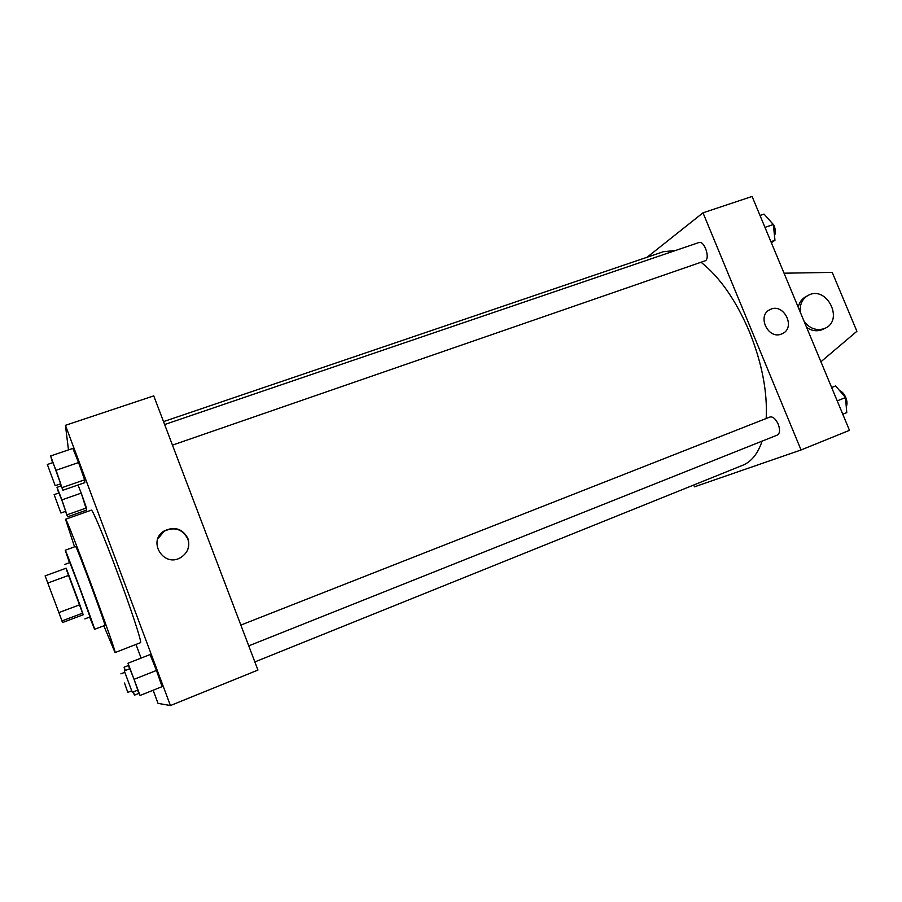 <?xml version="1.0" encoding="UTF-8"?>
<svg xmlns="http://www.w3.org/2000/svg" width="902" height="902" viewBox="0 0 902 902"><rect width="100%" height="100%" fill="white"/><g stroke="black" fill="none" stroke-linecap="round" stroke-linejoin="round"><path stroke-width="1.35" d="M58.675 612.661L79.816 604.746L83.176 614.769L62.61 622.527L45.1 575.871L66.139 568.192L68.868 575.307L47.705 583.075M82.837 613.078L61.821 620.993M79.816 604.746L68.868 575.307M83.164 614.781L65.914 568.271M64.64 564.483L69.826 562.589L79.523 587.676L90.008 616.934L84.844 618.919M89.648 617.103L94.609 629.337C95.375 629.404 64.944 547.503 65.237 550.22L69.465 562.724M94.609 629.337L104.914 625.368C106.041 625.334 75.678 543.635 75.588 546.477L65.237 550.22M103.843 625.819L115.05 652.563C117.79 654.705 65.508 513.937 65.542 519.281L74.539 546.86M65.542 519.281L91.305 510.149C92.275 508.875 103.809 536.138 116.651 570.504C130.677 607.858 142.065 642.461 140.543 642.652L115.028 652.586M65.496 511.4L67.594 516.812L86.603 510.092L81.248 493.123L78 485.005L81.248 493.123L61.9 499.888L57.006 487.328L58.686 493.044M85.825 510.363L86.4 511.885M135.988 644.445L141.095 658.088M153.126 690.244L158.03 703.368L170.433 705.544L65.429 425.327L68.484 449.895M137.476 690.233L140.069 695.465L162.101 686.647L156.474 670.445L150.082 654.57L128.016 663.207L129.493 668.867M60.423 483.889L62.914 490.248L84.799 482.649L84.608 479.808L78.587 462.546L72.848 448.418L50.647 455.95L52.575 462.715M65.429 425.327L153.746 395.888L257.949 670.073L170.433 705.544M187.898 538.46C190.243 546.499 187.83 552.881 180.659 557.594C163.465 568.034 146.891 540.569 164.468 530.782C174.819 526.204 182.621 528.764 187.898 538.46M157.805 538.821L164.333 531.109C174.661 526.531 182.463 529.091 187.717 538.765C189.352 543.399 188.924 547.875 186.432 552.182M701.046 262.245C719.886 277.196 736.032 300.4 749.483 331.868C761.987 363.089 767.557 391.964 766.181 418.505M762.122 441.123C757.838 453.717 751.355 461.768 742.673 465.285L254.849 661.921M163.521 421.617L663.398 251.703L675.485 250.519M172.462 445.126L704.823 260.937C710.765 259.415 704.485 240.112 698.836 242.559L164.638 424.538M240.845 625.086L769.981 417.006C772.946 416.453 775.697 418.866 778.234 424.222C780.207 429.792 779.937 433.4 777.423 435.023L248.738 645.855M693.739 485.005L694.484 486.832L801.044 449.963L703.008 212.816L647.084 257.25M703.008 212.816L752.088 196.456L849.481 430.333L801.044 449.963M781.425 334.056C767.963 339.806 756.643 315.373 770.06 309.578C783.579 302.249 796.432 327.776 782.192 333.729L781.425 334.056C767.963 339.806 756.643 315.373 770.06 309.589C783.579 302.249 796.421 327.776 782.192 333.729M823.526 329.016L821.711 329.85C816.637 331.586 811.608 330.797 806.647 327.471M798.236 307.289C799.319 302.271 801.968 298.675 806.196 296.487L807.098 295.98M784.041 273.193L832.23 272.393L856.9 331.282L820.921 361.758M800.367 312.396C799.555 304.436 802.25 298.709 808.451 295.225C826.818 285.28 844.317 320.368 824.924 328.317L824.022 328.689C816.524 330.933 809.928 328.61 804.246 321.721M62.914 490.248L50.647 455.95M47.355 464.496L52.914 462.602L56.488 471.475L60.716 483.776L55.18 485.693L47.355 464.496L55.18 485.693M84.799 482.649L84.608 479.808L62.43 487.508M84.608 479.808L78.587 462.546L56.251 470.201M78.587 462.546L72.848 448.418M67.594 516.812L61.9 499.888M54.12 494.634L58.934 492.966L62.08 500.847L65.722 511.321L60.919 513.012L54.12 494.634L60.919 513.012M86.603 510.092L86.468 507.95L67.233 514.749M86.468 507.95L81.248 493.123M61.201 485.874L57.006 487.328M140.069 695.465L128.016 663.207M124.307 670.908L129.809 668.743L134.071 679.307L137.792 690.109L132.278 692.296L124.307 670.908L132.278 692.296M162.101 686.647L156.474 670.445L134.285 679.229M156.474 670.445L150.082 654.57M132.91 692.048L134.522 695.138L133.349 691.868M125.378 670.49L124.093 667.187L124.938 670.66M138.728 693.458L134.522 695.138M128.309 665.529L124.093 667.187M124.521 683.039L127.802 692.386L124.521 683.039M771.345 242.717L774.965 240.293L773.352 224.519L764.05 214.09L760.003 215.465M774.965 240.293L770.928 241.702M773.352 224.519L764.964 227.383M768.842 219.468L774.04 225.421C775.585 229.491 775.743 232.908 774.491 235.693M842.772 414.232L846.775 412.631L845.501 397.579L835.647 385.943L831.644 387.51M845.501 397.579L837.203 400.86M839.57 390.566C842.073 391.524 844.148 393.824 845.772 397.466C847.215 401.187 847.384 404.243 846.268 406.644M824.924 328.317L822.613 329.478M124.701 672.34L120.891 673.839M131.613 690.876L127.802 692.386"/></g></svg>
